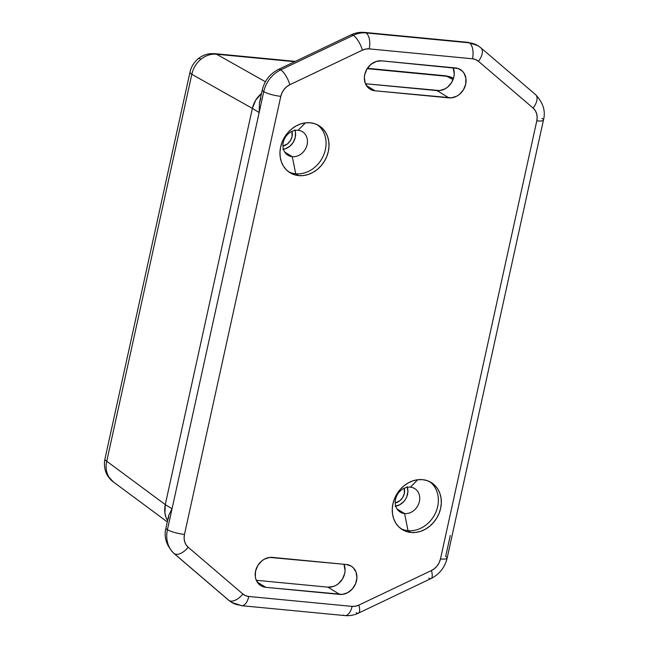 <?xml version="1.0" encoding="UTF-8"?>
<svg xmlns="http://www.w3.org/2000/svg" width="648" height="648" viewBox="0 0 648 648"><rect width="100%" height="100%" fill="white"/><g stroke="black" fill="none" stroke-linecap="round" stroke-linejoin="round"><path stroke-width="0.97" d="M291.964 131.374A11.057 9.315 -58.5 0 1 282.925 146.1L287.599 143.816L290.417 140.584L292.037 136.615L291.964 131.374M404.263 488.244A11.057 9.315 -58.5 0 1 395.223 502.97L399.897 500.685L402.724 497.462L404.336 493.484L404.263 488.244M113.279 481.885L109.026 477.276A18.419 9.161 147.8 0 1 107.754 475.883A18.419 9.161 -32.2 0 0 109.026 477.276L113.449 482.007M190.026 72.017A18.419 3.783 12.4 0 0 191.816 74.309C193.161 68.234 196.198 63.212 200.937 59.243A18.419 3.815 -129.1 0 0 198.191 58.749A18.419 3.815 50.9 0 1 200.937 59.243C196.198 63.212 193.161 68.234 191.816 74.309L106.742 461.246L165.272 504.606L252.38 108.402L191.816 74.309L252.38 108.402L255.741 100.124L261.614 93.401L255.741 100.124L252.38 108.402C253.959 102.092 257.037 97.095 261.614 93.401C256.875 97.37 253.797 102.368 252.38 108.402L165.272 504.606L252.38 108.402L259.151 112.558L252.38 108.402L165.272 504.606L106.742 461.246C105.43 467.232 106.191 472.578 109.026 477.276C106.191 472.578 105.43 467.232 106.742 461.246L191.816 74.309A18.419 3.783 -167.6 0 1 190.01 72.058C191.249 66.687 193.987 62.24 198.223 58.725C201.625 55.971 205.505 54.302 209.887 53.719L214.699 53.654A18.419 9.177 95.5 0 1 216.521 54.213L265.405 81.737L216.521 54.213C210.973 53.743 205.781 55.42 200.937 59.243C205.781 55.42 210.973 53.743 216.521 54.213L294.646 61.706L216.521 54.213A18.419 9.177 -84.5 0 0 214.577 53.646M452.434 77.882L446.675 76.286L452.612 77.971C450.927 76.974 448.335 76.221 444.86 75.735A18.419 9.177 -84.5 0 1 446.675 76.286L367.173 68.664L446.675 76.286L453.082 79.534L446.675 76.286A18.419 9.177 95.5 0 0 444.739 75.719M260.82 98.342L259.459 102.813L259.151 112.558L172.036 508.761L165.272 504.606C164.033 510.648 164.827 516.019 167.67 520.717C164.867 516.318 164.066 510.948 165.272 504.606L164.932 513.167L165.929 517.145L167.67 520.717L165.929 517.145L164.932 513.167L165.272 504.606L172.036 508.761L168.78 515.241L168.448 518.481M167.306 521.915L113.295 481.893C111.626 480.824 109.804 478.848 107.811 475.98C106.701 474.352 103.923 469.5 104.539 461.416L104.936 458.995A18.419 3.783 12.4 0 0 106.742 461.246A18.419 3.783 -167.6 0 1 104.952 458.954M256.276 99.233L257.029 98.496M404.579 513.564A13.819 11.64 121.5 0 0 419.41 501.503A13.819 11.64 121.5 0 0 410.387 487.15L417.758 479.731L410.387 487.15A13.819 11.64 -58.5 0 1 414.712 488.584A13.819 11.64 -58.5 0 1 418.616 504.047A13.819 11.64 -58.5 0 1 404.579 513.564L397.022 508.923L404.579 513.564A13.819 11.64 -58.5 0 1 400.253 512.131A13.819 11.64 -58.5 0 1 396.349 496.668A13.819 11.64 -58.5 0 1 410.387 487.15A13.819 11.64 121.5 0 0 395.555 499.211A13.819 11.64 121.5 0 0 404.579 513.564L408.021 530.663L404.579 513.564M429.721 481.683A27.629 23.279 -58.5 0 1 435.691 512.568A27.629 23.279 -58.5 0 1 408.021 530.663A27.629 23.279 121.5 0 0 435.691 512.576A27.629 23.279 121.5 0 0 429.721 481.683M292.28 156.695A13.819 11.64 121.5 0 0 307.111 144.634A13.819 11.64 121.5 0 0 298.088 130.28L305.459 122.861L298.088 130.28A13.819 11.64 -58.5 0 1 302.414 131.714A13.819 11.64 -58.5 0 1 306.318 147.177A13.819 11.64 -58.5 0 1 292.28 156.695L284.723 152.053L292.28 156.695A13.819 11.64 -58.5 0 1 287.955 155.261A13.819 11.64 -58.5 0 1 284.051 139.798A13.819 11.64 -58.5 0 1 298.088 130.28A13.819 11.64 121.5 0 0 283.257 142.341A13.819 11.64 121.5 0 0 292.28 156.695L295.723 173.794L292.28 156.695M317.423 124.805A27.629 23.279 -58.5 0 1 323.393 155.698A27.629 23.279 -58.5 0 1 295.723 173.794A27.629 23.279 121.5 0 0 323.393 155.698A27.629 23.279 121.5 0 0 317.423 124.813M298.679 175.608L295.723 173.794L298.679 175.608L294.135 174.66L289.996 172.724L286.408 169.889L283.516 166.261L281.426 161.968L280.228 157.197L279.96 152.11L280.633 146.91L282.228 141.807L284.675 136.979L287.882 132.621L291.73 128.903L296.063 125.971L300.721 123.922L305.532 122.853L310.295 122.788A27.629 23.279 -58.5 0 1 318.946 125.655A27.629 23.279 -58.5 0 1 326.754 156.573A27.629 23.279 -58.5 0 1 298.679 175.608A27.629 23.279 -58.5 0 1 290.029 172.749A27.629 23.279 -58.5 0 1 282.22 141.823A27.629 23.279 -58.5 0 1 310.295 122.788L314.839 123.744L318.978 125.672L322.566 128.507L325.458 132.143L327.54 136.428L328.747 141.207L329.014 146.294L328.334 151.486L326.746 156.597L324.3 161.417L321.092 165.775L317.245 169.493L312.911 172.433L308.246 174.474L303.442 175.551L298.679 175.608M410.978 532.486L408.021 530.663L410.978 532.486L406.442 531.53L402.295 529.594L398.706 526.759L395.815 523.13L393.733 518.846L392.534 514.067L392.267 508.98L392.939 503.78L394.527 498.677L396.973 493.849L400.181 489.491L404.028 485.773L408.37 482.841L413.027 480.792L417.83 479.723L422.593 479.658A27.629 23.279 -58.5 0 1 431.244 482.525A27.629 23.279 -58.5 0 1 439.052 513.443A27.629 23.279 -58.5 0 1 410.978 532.486A27.629 23.279 -58.5 0 1 402.327 529.619A27.629 23.279 -58.5 0 1 394.519 498.693A27.629 23.279 -58.5 0 1 422.593 479.658L427.137 480.614L431.276 482.541L434.865 485.384L437.756 489.013L439.846 493.298L441.045 498.077L441.312 503.164L440.64 508.356L439.044 513.467L436.598 518.295L433.39 522.644L429.543 526.362L425.21 529.303L420.552 531.344L415.749 532.421L410.978 532.486M395.766 506.169A13.819 11.64 121.5 0 0 407.365 487.28M283.459 149.299A13.819 11.64 121.5 0 0 295.059 130.41M358.538 613.097A12.895 4.236 -115.5 0 0 358.854 605.111L431.43 570.532L434.557 568.547L437.222 565.826L439.239 562.545L440.478 558.949L536.787 120.876L537.16 117.191L536.633 113.667L535.256 110.557L533.11 108.07L478.427 61.285L475.664 59.584L472.481 58.782L369.19 48.875L365.796 49.046L362.418 50.155L289.842 84.734L286.716 86.719L284.051 89.448L282.034 92.721L280.803 96.325L184.486 534.389L184.113 538.083L184.639 541.598L186.017 544.709L188.163 547.204L242.846 593.989L245.608 595.69L248.791 596.484L352.083 606.39L355.477 606.228L358.854 605.111A14.734 12.417 -58.5 0 1 352.083 606.39L248.791 596.484A14.734 12.417 -58.5 0 1 242.846 593.989L188.163 547.204A14.734 12.417 -58.5 0 1 184.486 534.389L280.803 96.325A14.734 12.417 -58.5 0 1 289.842 84.734A12.895 4.236 -115.5 0 0 280.706 69.895A12.895 4.236 -115.5 0 0 278.324 69.49M346.307 564.489L351.232 566.117L353.265 567.729L356.084 572.216L356.918 577.805L355.631 583.645L352.431 588.846L347.79 592.62L342.428 594.386L265.793 587.331L260.869 585.695L258.836 584.083L256.017 579.596L255.336 576.89L255.571 571.066L257.855 565.437L261.857 560.86L264.311 559.2L269.673 557.426L346.307 564.489A15.657 13.195 -58.5 0 1 351.208 566.109A15.657 13.195 -58.5 0 1 355.639 583.629A15.657 13.195 -58.5 0 1 339.73 594.419L327.888 587.153A15.657 13.195 121.5 0 0 341.788 580.049A15.657 13.195 121.5 0 0 343.975 564.262L345.076 570.532L344.696 573.48L342.403 579.11L338.41 583.686L335.948 585.346L333.307 586.505L327.888 587.153L339.73 594.419L265.793 587.331A15.657 13.195 -58.5 0 1 260.893 585.703A15.657 13.195 -58.5 0 1 256.462 568.183A15.657 13.195 -58.5 0 1 272.371 557.393L346.307 564.489M381.542 60.847L458.055 68.486L462.437 71.183L464.073 73.24L465.936 78.376L465.71 84.208L463.417 89.837L459.424 94.406L456.962 96.074L451.599 97.84L374.965 90.785L370.04 89.149L368.007 87.545L365.189 83.057L364.362 77.468L364.743 74.52L367.027 68.891L371.029 64.314L376.124 61.495L381.542 60.847L455.479 67.943A15.657 13.195 -58.5 0 1 460.38 69.563A15.657 13.195 -58.5 0 1 464.81 87.091A15.657 13.195 -58.5 0 1 448.902 97.872L374.965 90.785A15.657 13.195 -58.5 0 1 370.065 89.165A15.657 13.195 -58.5 0 1 365.634 71.636A15.657 13.195 -58.5 0 1 381.542 60.847M282.82 149.396L285.225 148.854L289.721 146.367L293.244 142.325L295.269 137.36L295.472 132.224L294.872 129.835M395.118 506.266L399.856 504.703L403.947 501.374L405.551 499.195L406.774 496.789L407.908 491.638L407.171 486.705M400.885 528.647A27.629 23.279 121.5 0 0 408.021 530.663A27.629 23.279 -58.5 0 1 400.885 528.647M288.587 171.769A27.629 23.279 121.5 0 0 295.723 173.794A27.629 23.279 -58.5 0 1 288.587 171.769M257.224 582.066L265.793 587.331L257.224 582.066M256.284 580.284L327.888 587.153L256.284 580.284M366.395 85.528L374.965 90.785L366.395 85.528M365.456 83.738L437.06 90.607L448.902 97.872L437.06 90.607A15.657 13.195 121.5 0 0 450.959 83.503A15.657 13.195 121.5 0 0 453.146 67.716L454.248 73.993L453.867 76.934L451.575 82.563L447.582 87.14L445.119 88.8L439.757 90.574L365.456 83.738M278.373 69.458A12.895 4.236 64.5 0 1 280.706 69.895L353.281 35.316A12.895 4.236 -115.5 0 0 350.949 34.879L278.373 69.458C269.933 73.791 264.57 80.611 262.286 89.918A12.895 2.649 12.4 0 0 263.752 91.619A27.629 23.279 -58.5 0 1 280.706 69.895A27.629 23.279 121.5 0 0 263.752 91.619A12.895 2.649 -167.6 0 1 262.286 89.918L259.459 102.813L259.151 112.558L263.752 91.619A12.895 2.649 12.4 0 0 280.803 96.325A12.895 2.649 -167.6 0 1 263.752 91.619L172.036 508.761L168.78 515.241L165.969 527.99A12.895 2.649 12.4 0 0 167.435 529.691L172.036 508.761L167.435 529.691A12.895 2.649 -167.6 0 1 165.977 527.958M173.818 553.327A12.895 6.885 -49.5 0 0 174.328 553.708A27.629 23.279 -58.5 0 1 167.435 529.691A12.895 2.649 12.4 0 0 184.486 534.389A12.895 2.649 -167.6 0 1 167.435 529.691A27.629 23.279 121.5 0 0 174.328 553.708A12.895 6.885 130.5 0 1 173.858 553.368C166.261 545.308 163.628 536.852 165.969 527.99M350.9 34.903A12.895 4.236 64.5 0 1 353.281 35.316L280.706 69.895A12.895 4.236 64.5 0 1 289.842 84.734L362.418 50.155A12.895 4.236 -115.5 0 0 353.281 35.316A27.629 23.279 -58.5 0 1 365.982 32.918A12.895 6.423 -84.5 0 0 364.403 32.4M173.858 553.368L228.541 600.153A12.895 6.885 -49.5 0 0 229.019 600.494L174.328 553.708A12.895 6.885 -49.5 0 0 188.163 547.204A12.895 6.885 130.5 0 1 174.328 553.708L229.019 600.494A12.895 6.885 130.5 0 1 228.501 600.113M353.281 35.316A12.895 4.236 64.5 0 1 362.418 50.155A14.734 12.417 -58.5 0 1 369.19 48.875A12.895 6.423 -84.5 0 0 365.982 32.918A27.629 23.279 121.5 0 0 353.281 35.316M467.694 42.306A12.895 6.423 95.5 0 1 469.274 42.825A12.895 6.423 -84.5 0 0 467.791 42.314L364.5 32.408A12.895 6.423 95.5 0 1 365.982 32.918L469.274 42.825L365.982 32.918A12.895 6.423 95.5 0 1 369.19 48.875L472.481 58.782A12.895 6.423 -84.5 0 0 469.274 42.825A27.629 23.279 -58.5 0 1 477.908 45.684A27.629 23.279 -58.5 0 1 480.419 47.507A12.895 6.885 130.5 0 1 480.889 47.847A12.895 6.885 130.5 0 1 478.427 61.285A12.895 6.885 -49.5 0 0 480.929 47.887M241.736 605.694A12.895 6.423 -84.5 0 0 248.791 596.484A12.895 6.423 95.5 0 1 241.639 605.686A12.895 6.423 95.5 0 1 240.165 605.175A27.629 23.279 -58.5 0 1 231.522 602.316A27.629 23.279 -58.5 0 1 229.019 600.494A12.895 6.885 -49.5 0 0 242.846 593.989A12.895 6.885 130.5 0 1 229.019 600.494A27.629 23.279 121.5 0 0 231.522 602.316M477.908 45.684A27.629 23.279 121.5 0 0 469.274 42.825A12.895 6.423 95.5 0 1 472.481 58.782A14.734 12.417 -58.5 0 1 478.427 61.285L533.11 108.07A12.895 6.885 -49.5 0 0 535.572 94.632L480.889 47.847L477.924 45.692L467.791 42.314M228.541 600.153L231.514 602.308L241.639 605.686L344.93 615.592A12.895 6.423 -84.5 0 0 352.083 606.39A12.895 6.423 95.5 0 1 345.028 615.6A12.895 6.423 95.5 0 1 343.448 615.082M535.102 94.292A12.895 6.885 130.5 0 1 535.613 94.673A12.895 6.885 130.5 0 1 533.11 108.07A14.734 12.417 -58.5 0 1 536.787 120.876A12.895 2.649 12.4 0 0 543.453 120.042M450.287 535.442L445.686 556.381A12.895 2.649 -167.6 0 1 447.136 558.106A12.895 2.649 -167.6 0 1 440.478 558.949A12.895 2.649 12.4 0 0 447.144 558.082L543.461 120.01A12.895 2.649 -167.6 0 1 536.787 120.876L440.478 558.949A14.734 12.417 -58.5 0 1 431.43 570.532L358.854 605.111A12.895 4.236 64.5 0 1 358.482 613.121A12.895 4.236 64.5 0 1 356.157 612.684M344.93 615.592C349.661 615.997 354.181 615.171 358.482 613.121L431.058 578.543A12.895 4.236 -115.5 0 0 431.43 570.532A12.895 4.236 64.5 0 1 431.114 578.51A12.895 4.236 64.5 0 1 428.733 578.105M541.995 118.309A12.895 2.649 -167.6 0 1 543.461 120.01C545.802 111.148 543.17 102.692 535.572 94.632M453.47 78.408L452.628 77.979M214.699 53.654L295.318 61.39M367.408 68.299L444.86 75.735M104.936 458.995L190.01 72.058M350.949 34.879C355.25 32.829 359.77 32.003 364.5 32.408M431.058 578.543C439.506 574.209 444.868 567.389 447.144 558.082"/></g></svg>
